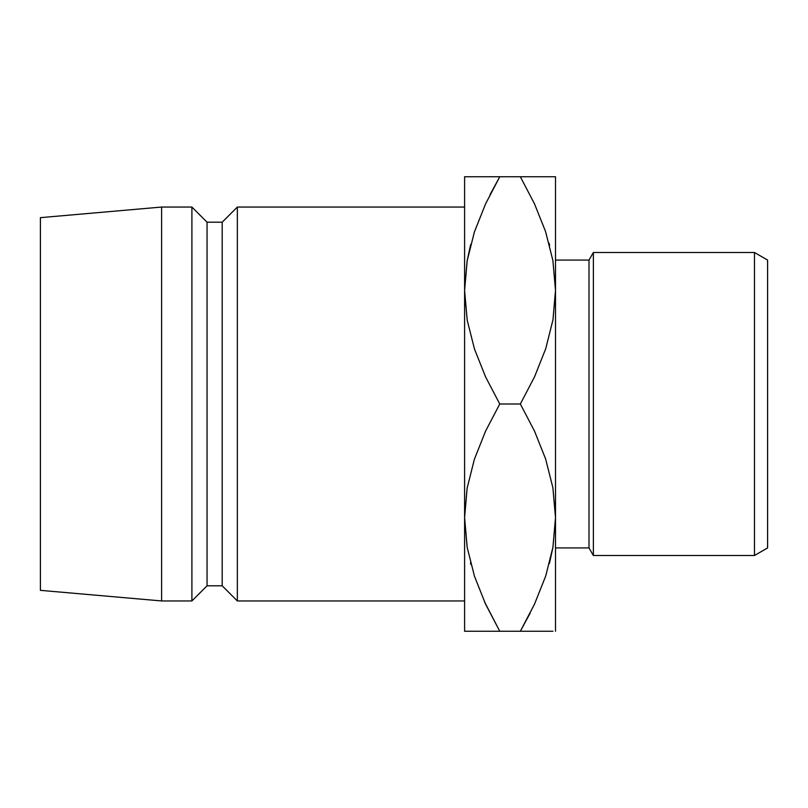 <?xml version="1.0" encoding="UTF-8"?>
<svg xmlns="http://www.w3.org/2000/svg" width="808" height="808" viewBox="0 0 808 808"><rect width="100%" height="100%" fill="white"/><g stroke="black" fill="none" stroke-linecap="round" stroke-linejoin="round"><path stroke-width="1.21" d="M464.6 290.547L465.277 305.525L464.6 290.375L464.6 631.25L499.758 631.25L485.608 604.192L474.498 576.336L467.206 547.481L464.6 517.625L467.165 547.279L464.6 517.625L464.6 631.25M554.833 305.525L555.5 290.375L555.5 631.25L555.5 176.75L555.5 290.375L552.975 319.776L545.723 348.723L534.522 376.871L520.342 404L534.492 431.058L545.602 458.914L552.894 487.769L555.5 517.625L552.975 547.026L545.723 575.973L534.522 604.121L520.342 631.25L549.147 631.25M555.5 517.453L554.823 502.475L555.5 517.625L552.975 547.026L545.723 575.973L534.522 604.121L520.342 631.25L530.149 613.141M465.267 502.475L464.6 517.625L467.125 488.224L474.377 459.277L485.578 431.129L499.758 404L485.608 376.942L474.498 349.086L467.206 320.231L464.6 290.375L464.6 517.625L467.125 488.224L474.377 459.277L485.578 431.129L499.758 404L520.342 404L534.492 431.058L545.602 458.914L552.894 487.769L555.5 517.625L552.935 547.258M754.48 555.5L767.6 547.925L767.6 260.075L754.48 252.5L754.48 555.5L754.48 252.5L593.375 252.5L589.002 260.075L589.002 547.925L593.375 555.5L593.375 252.5L593.375 555.5L754.48 555.5L593.375 555.5L589.002 547.925L589.002 260.075L555.5 260.075L589.002 260.075L593.375 252.5L754.48 252.5L767.6 260.075L767.6 547.925L754.48 555.5M555.5 547.925L589.002 547.925L555.5 547.925M237.35 600.95L464.6 600.95L237.35 600.95L237.35 207.05L237.35 600.95L222.2 585.8L237.35 600.95M464.6 207.05L237.35 207.05L222.2 222.2L222.2 585.8L222.2 222.2L207.05 222.2L207.05 585.8L222.2 585.8L207.05 585.8L207.05 222.2L191.9 207.05L191.9 600.95L207.05 585.8L191.9 600.95L191.9 207.05L161.6 207.05L161.6 600.95L191.9 600.95L161.6 600.95L161.6 207.05L40.4 217.655L40.4 590.345L161.6 600.95L40.4 590.345L40.4 217.655L161.6 207.05L191.9 207.05L207.05 222.2L222.2 222.2L237.35 207.05L464.6 207.05M470.609 244.804L467.206 260.519L464.6 290.375L467.125 260.974L474.377 232.027L485.578 203.879L499.758 176.75L464.6 176.75L464.6 290.375L467.125 260.974L474.377 232.027L485.578 203.879L499.758 176.75L489.951 194.859M474.498 231.664L485.608 203.808L474.498 231.664M474.427 176.75L483.77 176.75M555.5 176.75L470.953 176.75M484.669 602.132L499.758 631.25L520.342 631.25L534.492 604.192L545.653 576.175L534.492 604.192M470.458 562.6L470.983 564.59M474.397 631.25L471.044 631.25M490.587 631.25L499.758 631.25L485.608 604.192L474.498 576.336L467.206 547.481L464.6 517.625M467.155 176.75L464.6 176.75L464.6 290.375L467.206 320.231L474.498 349.086L485.608 376.942L499.758 404L520.342 404L534.522 376.871L545.723 348.723L552.975 319.776L555.5 290.375L552.894 260.519L555.5 290.375M545.602 231.664L552.894 260.519L545.602 231.664L534.492 203.808L545.602 231.664M485.608 203.808L499.758 176.75L520.342 176.75L534.492 203.808M549.49 563.196L552.894 547.481L549.4 563.54M545.673 631.25L536.33 631.25M549.642 245.4L549.046 243.117M545.703 176.75L549.056 176.75M529.513 176.75L520.342 176.75M470.7 244.46L467.165 260.742M484.598 601.98L485.608 604.192M467.175 631.25L485.608 631.25M499.758 631.25L552.945 631.25M552.925 176.75L534.492 176.75"/></g></svg>
